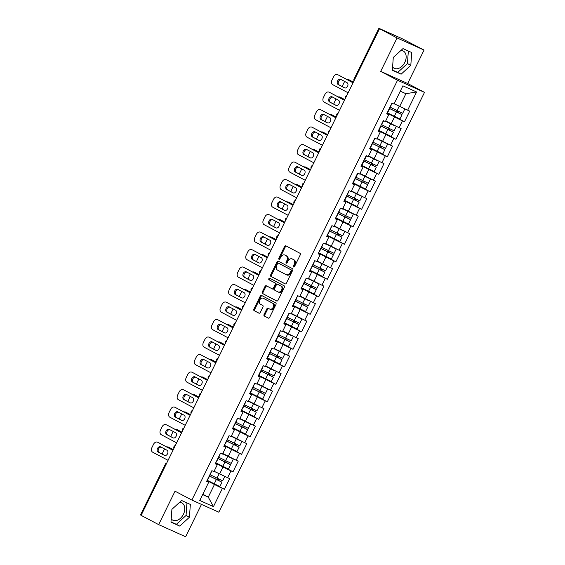 <?xml version="1.0" encoding="UTF-8"?>
<svg xmlns="http://www.w3.org/2000/svg" width="565" height="565" viewBox="0 0 565 565"><rect width="100%" height="100%" fill="white"/><g stroke="black" fill="none" stroke-linecap="round" stroke-linejoin="round"><path stroke-width="0.85" d="M293.623 267.005A0.862 0.622 -65.8 0 0 294.549 266.525L300.283 254.822A1.229 0.89 -65.8 0 0 300.036 253.304L285.876 245.839A1.229 0.89 -65.8 0 0 284.548 246.524L278.813 258.226A0.862 0.622 -65.8 0 0 279.915 258.805L280.657 257.294A3.927 2.846 -65.8 0 1 284.788 255.041A3.927 2.846 -65.8 0 1 284.901 255.097L286.081 255.719A3.927 2.846 -65.8 0 1 286.872 260.571L286.13 262.082A0.862 0.622 -65.8 0 0 287.232 262.661L287.973 261.15A3.927 2.846 -65.8 0 1 292.105 258.897A3.927 2.846 -65.8 0 1 292.218 258.954L293.397 259.575A3.927 2.846 -65.8 0 1 294.188 264.427L293.447 265.938A0.862 0.622 -65.8 0 0 293.623 267.005M171.216 518.861A9.746 6.716 117.8 0 0 172.749 520.146A9.746 6.716 117.8 0 0 183.427 514.277A9.746 6.716 117.8 0 0 181.845 502.899A9.746 6.716 117.8 0 0 179.564 502.349M400.952 50.447A9.746 6.716 -62.2 0 1 403.226 50.998A9.746 6.716 -62.2 0 1 404.808 62.383A9.746 6.716 -62.2 0 1 394.13 68.245A9.746 6.716 -62.2 0 1 392.597 66.96M264.067 314.5A1.229 0.89 -65.8 0 0 264.314 316.019L268.283 318.109A1.229 0.89 -65.8 0 0 269.611 317.424L275.974 304.429A1.229 0.89 -65.8 0 0 275.727 302.918L261.574 295.446A1.229 0.89 -65.8 0 0 260.246 296.138L253.876 309.126A1.229 0.89 -65.8 0 0 254.123 310.644L258.925 313.172A1.229 0.89 -65.8 0 0 260.253 312.487L262.972 306.929A1.229 0.89 -65.8 0 0 262.725 305.411L260.345 304.154A3.284 2.38 -65.8 0 1 259.653 300.17A3.284 2.38 -65.8 0 1 263.135 298.221A3.284 2.38 -65.8 0 1 263.234 298.264L272.556 303.179A3.284 2.38 -65.8 0 1 273.248 307.169A3.284 2.38 -65.8 0 1 269.766 309.119A3.284 2.38 -65.8 0 1 269.667 309.069L268.114 308.25A1.229 0.89 -65.8 0 0 266.793 308.942L264.067 314.5L264.851 314.853A1.229 0.89 -65.8 0 0 265.098 316.372L268.537 318.187M380.704 71.381L407.669 83.507L424.047 50.073L397.082 37.947L380.704 71.381L397.534 80.251L191.867 500.067L175.037 491.19L158.659 524.624L141.109 515.365L379.532 28.688L380.711 29.218L379.426 28.547L354.672 79.439M397.082 37.947L379.532 28.688M285.064 283.863A1.229 0.89 -65.8 0 0 286.391 283.178L292.755 270.183A1.229 0.89 -65.8 0 0 292.508 268.665L278.347 261.2A1.229 0.89 -65.8 0 0 277.02 261.885L270.656 274.88A1.229 0.89 -65.8 0 0 270.903 276.398L285.134 283.898M284.365 287.31L278.001 300.305A1.229 0.89 -65.8 0 1 276.673 300.99L262.513 293.518A1.229 0.89 -65.8 0 1 262.266 292.006L264.992 286.441A1.229 0.89 -65.8 0 1 266.32 285.756L272.062 288.786A1.229 0.89 -65.8 0 0 273.389 288.101L275.197 284.407A1.229 0.89 -65.8 0 0 274.95 282.896L268.968 279.739A0.862 0.622 -65.8 0 1 269.724 278.199L284.117 285.791A1.229 0.89 -65.8 0 1 284.365 287.31M397.534 80.251L424.499 92.378L218.832 512.194L191.867 500.067M212.391 482.962L224.432 489.311L229.651 478.654L214.079 471.274M224.432 489.311L222.384 488.393L213.457 506.621L199.777 500.47L208.704 482.242L206.663 481.324L211.882 470.666L213.93 471.584L217.278 464.741L215.237 463.823L220.456 453.165L222.504 454.083L225.852 447.24L223.811 446.322L229.03 435.664L231.078 436.583L234.426 429.739L232.385 428.821L237.604 418.157L239.652 419.082L242.999 412.238L240.958 411.313L246.178 400.656L248.226 401.581L251.573 394.737L249.532 393.812L254.751 383.155L256.8 384.073L260.147 377.229L258.106 376.311L263.325 365.654L265.373 366.572L268.721 359.728L266.68 358.81L271.899 348.153L273.947 349.071L277.295 342.228L275.254 341.309L280.473 330.652L282.521 331.57L285.869 324.727L283.828 323.809L289.047 313.151L291.095 314.069L294.443 307.226L292.402 306.308L297.621 295.65L299.669 296.569L303.017 289.725L300.976 288.807L306.195 278.149L308.243 279.068L311.59 272.224L309.549 271.306L314.769 260.649L316.817 261.567L320.164 254.723L318.123 253.805L323.342 243.148L325.391 244.066L328.738 237.222L326.697 236.304L331.916 225.64L333.964 226.565L337.312 219.721L335.271 218.796L340.49 208.139L342.538 209.057L345.886 202.214L343.845 201.295L349.064 190.638L351.112 191.556L354.467 184.713L352.419 183.795L357.638 173.137L359.686 174.055L363.041 167.212L360.993 166.294L366.212 155.636L368.26 156.554L371.615 149.711L369.567 148.793L374.786 138.135L376.834 139.054L380.189 132.21L378.14 131.292L383.36 120.635L385.408 121.553L388.762 114.709L386.714 113.791L391.933 103.134L393.982 104.052L402.909 85.823L416.589 91.975L407.662 110.203L394.137 103.741M392.442 115.43L404.484 121.779L409.703 111.121L407.662 110.203M404.484 121.779L402.435 120.861L399.088 127.704L385.704 120.952M383.868 132.93L395.91 139.28L401.129 128.622L399.088 127.704M395.91 139.28L393.861 138.361L390.514 145.205L377.123 138.453M375.294 150.431L387.336 156.78L392.555 146.123L390.514 145.205M387.336 156.78L385.288 155.862L381.94 162.706L368.55 155.954M366.72 167.932L378.762 174.288L383.981 163.624L381.94 162.706M378.762 174.288L376.714 173.363L373.366 180.207L359.976 173.455M358.146 185.44L370.188 191.789L375.407 181.132L373.366 180.207M370.188 191.789L368.14 190.864L364.792 197.708L351.402 190.956M349.573 202.941L361.614 209.29L366.833 198.633L364.792 197.708M361.614 209.29L359.566 208.372L356.218 215.216L342.828 208.457M340.999 220.442L353.04 226.791L358.259 216.134L356.218 215.216M353.04 226.791L350.992 225.873L347.645 232.716L334.254 225.958M332.425 237.943L344.466 244.292L349.686 233.635L347.645 232.716M344.466 244.292L342.418 243.374L339.071 250.217L325.68 243.466M323.851 255.444L335.893 261.793L341.112 251.135L339.071 250.217M335.893 261.793L333.844 260.875L330.497 267.718L317.106 260.966M315.277 272.944L327.319 279.294L332.538 268.636L330.497 267.718M327.319 279.294L325.271 278.376L321.923 285.219L308.532 278.467M306.703 290.445L318.745 296.795L323.964 286.137L321.923 285.219M318.745 296.795L316.697 295.876L313.342 302.72L299.959 295.968M298.129 307.946L310.171 314.295L315.39 303.638L313.342 302.72M310.171 314.295L308.123 313.377L304.768 320.221L291.385 313.469M289.555 325.447L301.597 331.796L306.816 321.139L304.768 320.221M301.597 331.796L299.549 330.878L296.194 337.722L282.811 330.97M280.982 342.948L293.023 349.297L298.242 338.64L296.194 337.722M293.023 349.297L290.975 348.379L287.62 355.223L274.237 348.471M272.408 360.449L284.449 366.805L289.668 356.141L287.62 355.223M284.449 366.805L282.401 365.88L279.046 372.723L265.663 365.972M263.834 377.957L275.875 384.306L281.095 373.649L279.046 372.723M275.875 384.306L273.827 383.381L270.473 390.224L257.089 383.473M255.26 395.458L267.302 401.807L272.521 391.15L270.473 390.224M267.302 401.807L265.253 400.889L261.899 407.732L248.515 400.973M246.686 412.959L258.728 419.308L263.947 408.65L261.899 407.732M258.728 419.308L256.68 418.39L253.325 425.233L239.941 418.481M238.112 430.459L250.154 436.809L255.373 426.151L253.325 425.233M250.154 436.809L248.106 435.89L244.751 442.734L231.368 435.982M229.538 447.96L241.58 454.309L246.799 443.652L244.751 442.734M241.58 454.309L239.532 453.391L236.177 460.235L222.794 453.483M220.964 465.461L233.006 471.81L238.225 461.153L236.177 460.235M233.006 471.81L230.958 470.892L227.603 477.736M215.42 463.455L217.278 464.741M219.672 473.851L223.02 467.008L215.908 463.258M230.958 470.892L223.02 467.008M223.994 445.947L225.852 447.24M228.246 456.351L231.594 449.507L224.482 445.757M239.532 453.391L231.594 449.507M232.568 428.447L234.426 429.739M236.82 438.85L240.167 432.006L233.055 428.256M248.106 435.89L240.167 432.006M241.142 410.946L242.999 412.238M245.394 421.349L248.741 414.505L241.629 410.755M256.68 418.39L248.741 414.505M249.716 393.445L251.573 394.737M253.968 403.848L257.315 397.004L250.203 393.254M265.253 400.889L257.315 397.004M258.29 375.944L260.147 377.229M262.541 386.347L265.889 379.503L258.777 375.753M273.827 383.381L265.889 379.503M266.864 358.443L268.721 359.728M271.115 368.846L274.463 362.003L267.351 358.252M282.401 365.88L274.463 362.003M275.438 340.942L277.295 342.228M279.689 351.345L283.037 344.502L275.925 340.752M290.975 348.379L283.037 344.502M284.011 323.441L285.869 324.727M288.263 333.844L291.611 327.001L284.499 323.251M299.549 330.878L291.611 327.001M292.585 305.94L294.443 307.226M296.837 316.344L300.185 309.5L293.073 305.75M308.123 313.377L300.185 309.5M301.159 288.44L303.017 289.725M305.411 298.843L308.758 291.999L301.646 288.242M316.697 295.876L308.758 291.999M309.733 270.939L311.59 272.224M313.985 281.335L317.332 274.491L310.22 270.741M325.271 278.376L317.332 274.491M318.307 253.431L320.164 254.723M322.559 263.834L325.906 256.99L318.794 253.24M333.844 260.875L325.906 256.99M326.881 235.93L328.738 237.222M331.132 246.333L334.48 239.489L327.368 235.739M342.418 243.374L334.48 239.489M335.455 218.429L337.312 219.721M339.706 228.832L343.054 221.989L335.942 218.238M350.992 225.873L343.054 221.989M344.029 200.928L345.886 202.214M348.28 211.331L351.628 204.488L344.516 200.737M359.566 208.372L351.628 204.488M352.602 183.427L354.467 184.713M356.854 193.83L360.202 186.987L353.09 183.237M368.14 190.864L360.202 186.987M361.176 165.926L363.041 167.212M365.428 176.329L368.776 169.486L361.664 165.736M376.714 173.363L368.776 169.486M369.75 148.425L371.615 149.711M374.002 158.829L377.349 151.985L370.237 148.235M385.288 155.862L377.349 151.985M378.324 130.925L380.189 132.21M382.576 141.328L385.923 134.484L378.811 130.734M393.861 138.361L385.923 134.484M386.898 113.424L388.762 114.709M391.15 123.827L394.497 116.983L387.385 113.226M402.435 120.861L394.497 116.983M424.047 50.073L401.651 38.448L379.426 28.547M399.723 106.319L405.903 93.698L400.288 91.177M416.589 91.975L405.903 93.698M158.659 524.624L185.624 536.75L201.479 504.39M141.144 515.294L140.501 514.927L165.404 464.105L165.905 464.402L141.01 515.224M407.669 83.507L424.499 92.378M202.651 494.608L208.266 497.136L214.446 484.516L207.334 480.759M202.821 494.262L208.266 497.136L213.457 506.621M206.847 480.956L208.704 482.242M222.384 488.393L214.446 484.516M410.804 65.335L411.73 52.545L402.972 48.604L393.282 57.461L392.364 70.258L401.122 74.192L410.804 65.335L407.436 63.563L408.347 51.02M181.584 500.498L171.901 509.355L170.976 522.152L179.741 526.093L189.423 517.236L190.349 504.439L181.584 500.498M294.139 266.97A0.862 0.622 -65.8 0 1 294.231 266.292L294.972 264.78A3.927 2.846 -65.8 0 0 294.181 259.928L293.397 259.575M292.769 259.201A3.927 2.846 -65.8 0 1 292.889 259.25A3.927 2.846 -65.8 0 1 293.002 259.307L294.181 259.928M285.452 255.345A3.927 2.846 -65.8 0 1 285.572 255.394A3.927 2.846 -65.8 0 1 285.692 255.451L286.872 256.072A3.927 2.846 -65.8 0 1 287.663 260.924L286.921 262.435A0.862 0.622 -65.8 0 0 286.822 263.113M286.406 246.121A1.229 0.89 -65.8 0 0 285.332 246.877L279.604 258.579A0.862 0.622 -65.8 0 0 279.505 259.257M278.877 261.482A1.229 0.89 -65.8 0 0 277.811 262.238L271.44 275.233A1.229 0.89 -65.8 0 0 271.687 276.751L285.318 283.934M291.06 270.812A0.862 0.622 -65.8 0 0 290.89 269.752L278.46 263.198A0.862 0.622 -65.8 0 0 277.528 263.678L276.751 265.275A3.927 2.846 -65.8 0 0 277.542 270.127L286.031 274.604A3.927 2.846 -65.8 0 0 286.151 274.661A3.927 2.846 -65.8 0 0 290.276 272.408L291.06 270.812L291.844 271.165A0.862 0.622 -65.8 0 0 291.674 270.105L290.89 269.752M279.195 263.53A0.862 0.622 -65.8 0 1 279.244 263.551L291.674 270.105M286.271 274.71L286.822 274.957A3.927 2.846 -65.8 0 0 286.935 275.014A3.927 2.846 -65.8 0 0 291.067 272.761L290.276 272.408M291.844 271.165L291.067 272.761M276.928 301.06L262.513 293.518M266.849 286.038A1.229 0.89 -65.8 0 0 265.776 286.794L263.057 292.359A1.229 0.89 -65.8 0 0 263.304 293.878M272.132 288.821L272.846 289.139A1.229 0.89 -65.8 0 0 274.173 288.454L275.981 284.767A1.229 0.89 -65.8 0 0 275.734 283.249L268.968 279.739M270.296 278.503A0.862 0.622 -65.8 0 0 269.752 280.092M278.022 291.928A3.284 2.38 -65.8 0 0 278.114 291.978A3.284 2.38 -65.8 0 0 281.596 290.022A3.284 2.38 -65.8 0 0 280.904 286.038L277.62 284.301A1.229 0.89 -65.8 0 0 276.292 284.993L274.491 288.68A1.229 0.89 -65.8 0 0 274.738 290.198L278.022 291.928M278.213 292.013L278.806 292.282A3.284 2.38 -65.8 0 0 278.905 292.331A3.284 2.38 -65.8 0 0 282.387 290.375A3.284 2.38 -65.8 0 0 281.695 286.391L280.904 286.038M278.333 284.626A1.229 0.89 -65.8 0 1 278.411 284.661L281.695 286.391M268.65 308.532A1.229 0.89 -65.8 0 0 267.577 309.295L264.851 314.853M269.865 309.161L270.458 309.429A3.284 2.38 -65.8 0 0 270.55 309.472A3.284 2.38 -65.8 0 0 274.032 307.522A3.284 2.38 -65.8 0 0 273.34 303.532L272.556 303.179M263.827 298.532A3.284 2.38 -65.8 0 1 263.926 298.574A3.284 2.38 -65.8 0 1 264.017 298.617L273.34 303.532M262.103 295.728A1.229 0.89 -65.8 0 0 261.03 296.491L254.667 309.486A1.229 0.89 -65.8 0 0 254.914 310.997L259.18 313.25M392.378 70.004L397.753 72.419L407.436 63.563M397.753 72.419L401.122 74.192M170.997 521.898L176.372 524.32L186.055 515.464L186.959 502.921M186.055 515.464L189.423 517.236M176.372 524.32L179.741 526.093M387.541 112.915L399.907 119.01L402.019 114.688L398.586 112.816A0.749 0.544 114.2 0 1 398.72 111.545M397.739 111.058A0.749 0.544 -65.8 0 0 397.569 112.357L389.363 108.381M400.762 106.834L394.109 103.791M404.794 109.024L402.683 113.339L390.316 107.251M353.351 82.137L348.548 79.601A3.75 2.712 -65.8 0 0 348.436 79.545A3.75 2.712 -65.8 0 0 346.868 79.481M344.643 81.424A3.75 2.712 -65.8 0 0 344.495 81.699L342.899 84.955A3.75 2.712 -65.8 0 0 342.411 86.664M402.019 114.688L389.341 108.438M353.379 82.073L348.548 79.601M386.983 113.24L387.329 113.353L389.447 109.031M344.925 87.992L339.184 84.962A2.874 2.083 114.2 0 1 338.47 81.699A2.874 2.083 114.2 0 1 341.274 79.651M338.421 75.046A3.75 2.712 114.2 0 1 338.534 75.096A3.75 2.712 114.2 0 1 338.647 75.145L353.019 82.808M353.054 82.744L338.647 75.145M389.758 107.576L392.223 103.367L391.919 103.162M348.132 92.794L332.728 84.672A3.75 2.712 -65.8 0 1 331.973 80.039L333.569 76.784A3.75 2.712 -65.8 0 1 337.51 74.637L338.534 75.096M340.688 79.34L347.016 82.681A2.874 2.083 114.2 0 1 347.623 86.17A2.874 2.083 114.2 0 1 344.572 87.879A2.874 2.083 114.2 0 1 344.488 87.836L338.16 84.503A2.874 2.083 114.2 0 1 337.552 81.007A2.874 2.083 114.2 0 1 340.603 79.298A2.874 2.083 114.2 0 1 340.688 79.34M378.967 130.416L391.333 136.511L393.445 132.189L390.012 130.317A0.749 0.544 114.2 0 1 390.147 129.046M389.165 128.559A0.749 0.544 -65.8 0 0 388.995 129.858L380.789 125.882M385.556 121.242L394.766 125.811L385.683 120.981M392.188 124.335L385.535 121.291M396.22 126.525L394.109 130.84L381.742 124.752M344.777 99.638L339.975 97.102A3.75 2.712 -65.8 0 0 339.862 97.046A3.75 2.712 -65.8 0 0 338.294 96.982M336.069 98.924A3.75 2.712 -65.8 0 0 335.921 99.2L334.325 102.456A3.75 2.712 -65.8 0 0 333.837 104.165M393.445 132.189L380.768 125.939M344.805 99.574L339.975 97.102M370.393 147.917L382.759 154.012L384.871 149.69L381.439 147.818A0.749 0.544 114.2 0 1 381.573 146.547M380.591 146.06A0.749 0.544 -65.8 0 0 380.422 147.359L372.215 143.383M376.982 138.743L386.192 143.312L377.109 138.482M383.614 141.836L376.961 138.792M387.647 144.026L385.535 148.341L373.168 142.253M336.203 117.139L331.401 114.603A3.75 2.712 -65.8 0 0 331.288 114.554A3.75 2.712 -65.8 0 0 329.72 114.49M327.495 116.425A3.75 2.712 -65.8 0 0 327.347 116.701L325.751 119.957A3.75 2.712 -65.8 0 0 325.263 121.666M384.871 149.69L372.194 143.439M336.231 117.075L331.401 114.603M361.819 165.425L374.185 171.513L376.297 167.191L372.865 165.319A0.749 0.544 114.2 0 1 372.999 164.048M372.017 163.56A0.749 0.544 -65.8 0 0 371.848 164.86L363.641 160.884M368.408 156.244L377.618 160.813L368.535 155.989M375.04 159.337L368.387 156.293M379.073 161.526L376.961 165.849L364.595 159.754M327.629 134.639L322.827 132.104A3.75 2.712 -65.8 0 0 322.714 132.055A3.75 2.712 -65.8 0 0 321.146 131.991M318.921 133.926A3.75 2.712 -65.8 0 0 318.773 134.202L317.177 137.457A3.75 2.712 -65.8 0 0 316.69 139.167M376.297 167.191L363.62 160.94M327.658 134.576L322.827 132.104M353.245 182.926L365.611 189.014L367.723 184.691L364.291 182.82A0.749 0.544 114.2 0 1 364.425 181.549M363.443 181.061A0.749 0.544 -65.8 0 0 363.267 182.361L355.067 178.385M359.834 173.745L369.044 178.314L359.962 173.49M366.466 176.838L359.813 173.801M370.499 179.027L368.387 183.35L356.021 177.255M319.055 152.14L314.253 149.605A3.75 2.712 -65.8 0 0 314.14 149.555A3.75 2.712 -65.8 0 0 312.572 149.492M310.347 151.427A3.75 2.712 -65.8 0 0 310.199 151.703L308.603 154.958A3.75 2.712 -65.8 0 0 308.116 156.667M367.723 184.691L355.046 178.441M319.084 152.077L314.253 149.605M344.671 200.427L357.038 206.515L359.149 202.192L355.717 200.321A0.749 0.544 114.2 0 1 355.851 199.049M354.869 198.562A0.749 0.544 -65.8 0 0 354.693 199.862L346.493 195.893M351.261 191.245L360.47 195.815L351.388 190.991M357.892 194.339L351.239 191.302M361.925 196.528L359.813 200.85L347.447 194.756M310.482 169.641L305.679 167.113A3.75 2.712 -65.8 0 0 305.566 167.056A3.75 2.712 -65.8 0 0 303.998 166.993M301.774 168.935A3.75 2.712 -65.8 0 0 301.625 169.21L300.029 172.459A3.75 2.712 -65.8 0 0 299.542 174.168M359.149 202.192L346.472 195.942M310.51 169.578L305.679 167.113M378.409 130.741L378.755 130.854L380.874 126.532M336.352 105.493L330.61 102.463A2.874 2.083 114.2 0 1 329.896 99.2A2.874 2.083 114.2 0 1 332.7 97.152M329.847 92.547A3.75 2.712 114.2 0 1 329.96 92.596A3.75 2.712 114.2 0 1 330.073 92.646L344.445 100.309M344.481 100.245L330.073 92.646M381.184 125.077L383.649 120.868L383.345 120.663M339.558 110.295L324.155 102.173A3.75 2.712 -65.8 0 1 323.399 97.54L324.995 94.284A3.75 2.712 -65.8 0 1 328.936 92.137L329.96 92.596M332.114 96.841L338.442 100.182A2.874 2.083 114.2 0 1 339.049 103.67A2.874 2.083 114.2 0 1 335.998 105.38A2.874 2.083 114.2 0 1 335.914 105.337L329.586 102.004A2.874 2.083 114.2 0 1 328.978 98.508A2.874 2.083 114.2 0 1 332.029 96.799A2.874 2.083 114.2 0 1 332.114 96.841M369.835 148.242L370.181 148.355L372.3 144.033M327.778 122.993L322.036 119.964A2.874 2.083 114.2 0 1 321.323 116.701A2.874 2.083 114.2 0 1 324.126 114.653M321.273 110.048A3.75 2.712 114.2 0 1 321.386 110.097A3.75 2.712 114.2 0 1 321.499 110.147L335.871 117.81M335.907 117.746L321.499 110.147M372.61 142.578L375.075 138.369L374.772 138.164M330.984 127.796L315.581 119.674A3.75 2.712 -65.8 0 1 314.825 115.041L316.421 111.785A3.75 2.712 -65.8 0 1 320.362 109.638L321.386 110.097M323.54 114.342L329.868 117.682A2.874 2.083 114.2 0 1 330.476 121.171A2.874 2.083 114.2 0 1 327.425 122.88A2.874 2.083 114.2 0 1 327.34 122.838L321.012 119.505A2.874 2.083 114.2 0 1 320.404 116.009A2.874 2.083 114.2 0 1 323.455 114.3A2.874 2.083 114.2 0 1 323.54 114.342M361.261 165.743L361.607 165.856L363.726 161.534M319.204 140.494L313.462 137.464A2.874 2.083 114.2 0 1 312.749 134.202A2.874 2.083 114.2 0 1 315.553 132.154M312.699 127.549A3.75 2.712 114.2 0 1 312.812 127.598A3.75 2.712 114.2 0 1 312.925 127.655L327.297 135.31M327.333 135.247L312.925 127.655M364.037 160.079L364.383 160.192L366.501 155.869L366.198 155.665M322.41 145.297L307.007 137.175A3.75 2.712 -65.8 0 1 306.251 132.542L307.847 129.293A3.75 2.712 -65.8 0 1 311.788 127.139L312.812 127.598M314.966 131.843L321.294 135.183A2.874 2.083 114.2 0 1 321.902 138.679A2.874 2.083 114.2 0 1 318.851 140.381A2.874 2.083 114.2 0 1 318.766 140.346L312.438 137.005A2.874 2.083 114.2 0 1 311.831 133.51A2.874 2.083 114.2 0 1 314.882 131.8A2.874 2.083 114.2 0 1 314.966 131.843M352.687 183.244L353.033 183.357L355.152 179.034M310.63 157.995L304.888 154.965A2.874 2.083 114.2 0 1 304.175 151.703A2.874 2.083 114.2 0 1 306.979 149.654M304.125 145.05A3.75 2.712 114.2 0 1 304.238 145.099A3.75 2.712 114.2 0 1 304.351 145.156L318.724 152.811M318.759 152.748L304.351 145.156M355.463 177.579L355.809 177.692L357.928 173.37L357.624 173.165M313.836 162.798L298.433 154.676A3.75 2.712 -65.8 0 1 297.677 150.043L299.273 146.794A3.75 2.712 -65.8 0 1 303.214 144.64L304.238 145.099M306.392 149.344L312.72 152.684A2.874 2.083 114.2 0 1 313.328 156.18A2.874 2.083 114.2 0 1 310.277 157.889A2.874 2.083 114.2 0 1 310.192 157.847L303.864 154.506A2.874 2.083 114.2 0 1 303.257 151.01A2.874 2.083 114.2 0 1 306.308 149.301A2.874 2.083 114.2 0 1 306.392 149.344M344.113 200.745L344.459 200.857L346.578 196.535M302.056 175.496L296.314 172.466A2.874 2.083 114.2 0 1 295.601 169.203A2.874 2.083 114.2 0 1 298.405 167.155M295.552 162.55A3.75 2.712 114.2 0 1 295.665 162.6A3.75 2.712 114.2 0 1 295.778 162.656L310.15 170.312M310.185 170.256L295.778 162.656M346.889 195.08L347.235 195.193L349.05 190.666M305.262 180.299L289.859 172.177A3.75 2.712 -65.8 0 1 289.103 167.544L290.7 164.295A3.75 2.712 -65.8 0 1 294.64 162.141L295.665 162.6M297.819 166.845L304.147 170.185A2.874 2.083 114.2 0 1 304.754 173.681A2.874 2.083 114.2 0 1 301.703 175.39A2.874 2.083 114.2 0 1 301.618 175.348L295.29 172.007A2.874 2.083 114.2 0 1 294.683 168.511A2.874 2.083 114.2 0 1 297.734 166.802A2.874 2.083 114.2 0 1 297.819 166.845M336.097 217.928L348.464 224.015L350.575 219.693L347.143 217.822A0.749 0.544 114.2 0 1 347.277 216.55M346.296 216.063A0.749 0.544 -65.8 0 0 346.119 217.363L337.919 213.393M342.687 208.746L351.896 213.316L342.814 208.492M349.318 211.84L342.665 208.803M353.351 214.029L351.239 218.351L338.873 212.263M301.908 187.142L297.105 184.614A3.75 2.712 -65.8 0 0 296.992 184.557A3.75 2.712 -65.8 0 0 295.424 184.494M293.2 186.436A3.75 2.712 -65.8 0 0 293.051 186.711L291.455 189.96A3.75 2.712 -65.8 0 0 290.968 191.669M350.575 219.693L337.898 213.443M301.936 187.079L297.105 184.614M335.539 218.252L337.997 214.036M293.482 192.997L287.74 189.967A2.874 2.083 114.2 0 1 287.027 186.704A2.874 2.083 114.2 0 1 289.831 184.656M286.978 180.058A3.75 2.712 114.2 0 1 287.091 180.101A3.75 2.712 114.2 0 1 287.197 180.157L301.576 187.82M301.611 187.757L287.197 180.157M338.315 212.581L338.661 212.694L340.476 208.167M296.689 197.799L281.285 189.685A3.75 2.712 -65.8 0 1 280.53 185.045L282.126 181.796A3.75 2.712 -65.8 0 1 286.067 179.642L287.091 180.101M289.245 184.345L295.573 187.686A2.874 2.083 114.2 0 1 296.18 191.182A2.874 2.083 114.2 0 1 293.129 192.891A2.874 2.083 114.2 0 1 293.044 192.849L286.716 189.508A2.874 2.083 114.2 0 1 286.109 186.012A2.874 2.083 114.2 0 1 289.16 184.31A2.874 2.083 114.2 0 1 289.245 184.345M327.523 235.428L339.89 241.516L342.002 237.201L338.569 235.323A0.749 0.544 114.2 0 1 338.703 234.051M337.722 233.564A0.749 0.544 -65.8 0 0 337.545 234.863L329.346 230.894M334.113 226.247L343.322 230.817L334.24 225.993M340.744 229.341L334.092 226.304M344.777 231.53L342.665 235.852L330.299 229.764M293.334 204.643L288.531 202.115A3.75 2.712 -65.8 0 0 288.418 202.058A3.75 2.712 -65.8 0 0 286.851 201.995M284.626 203.937A3.75 2.712 -65.8 0 0 284.478 204.212L282.881 207.461A3.75 2.712 -65.8 0 0 282.394 209.17M342.002 237.201L329.324 230.944M293.362 204.579L288.531 202.115M326.966 235.753L329.423 231.544M284.908 210.498L279.166 207.468A2.874 2.083 114.2 0 1 278.453 204.212A2.874 2.083 114.2 0 1 281.257 202.157M278.404 197.559A3.75 2.712 114.2 0 1 278.517 197.602A3.75 2.712 114.2 0 1 278.623 197.658L293.002 205.321M293.03 205.257L278.623 197.658M329.741 230.082L330.087 230.195L331.902 225.668M288.115 215.3L272.711 207.186A3.75 2.712 -65.8 0 1 271.956 202.553L273.552 199.297A3.75 2.712 -65.8 0 1 277.493 197.143L278.517 197.602M280.671 201.853L286.999 205.187A2.874 2.083 114.2 0 1 287.606 208.683A2.874 2.083 114.2 0 1 284.555 210.392A2.874 2.083 114.2 0 1 284.47 210.35L278.142 207.009A2.874 2.083 114.2 0 1 277.535 203.52A2.874 2.083 114.2 0 1 280.586 201.811A2.874 2.083 114.2 0 1 280.671 201.853M318.95 252.929L331.316 259.017L333.428 254.702L329.995 252.823A0.749 0.544 114.2 0 1 330.13 251.552M329.148 251.065A0.749 0.544 -65.8 0 0 328.971 252.364L320.772 248.395M325.539 243.748L334.748 248.318L325.666 243.494M332.171 246.841L325.518 243.805M336.203 249.031L334.092 253.353L321.725 247.265M284.76 222.144L279.957 219.615A3.75 2.712 -65.8 0 0 279.845 219.559A3.75 2.712 -65.8 0 0 278.277 219.495M276.052 221.438A3.75 2.712 -65.8 0 0 275.904 221.713L274.308 224.969A3.75 2.712 -65.8 0 0 273.82 226.678M333.428 254.702L320.751 248.445M284.788 222.08L279.957 219.615M318.392 253.254L320.849 249.045M276.334 227.999L270.593 224.969A2.874 2.083 114.2 0 1 269.879 221.713A2.874 2.083 114.2 0 1 272.683 219.658M269.83 215.06A3.75 2.712 114.2 0 1 269.943 215.103A3.75 2.712 114.2 0 1 270.049 215.159L284.428 222.822M284.456 222.758L270.049 215.159M321.167 247.59L321.513 247.696L323.328 243.176M279.541 232.808L264.137 224.686A3.75 2.712 -65.8 0 1 263.382 220.053L264.978 216.798A3.75 2.712 -65.8 0 1 268.919 214.644L269.943 215.103M272.097 219.354L278.425 222.688A2.874 2.083 114.2 0 1 279.032 226.184A2.874 2.083 114.2 0 1 275.981 227.893A2.874 2.083 114.2 0 1 275.897 227.85L269.569 224.51A2.874 2.083 114.2 0 1 268.961 221.021A2.874 2.083 114.2 0 1 272.012 219.312A2.874 2.083 114.2 0 1 272.097 219.354M310.376 270.43L322.742 276.518L324.854 272.203L321.421 270.331A0.749 0.544 114.2 0 1 321.556 269.06M320.574 268.573A0.749 0.544 -65.8 0 0 320.397 269.865L312.198 265.896M316.965 261.256L326.175 265.818L317.092 260.995M323.597 264.342L316.944 261.305M327.629 266.539L325.518 270.854L313.151 264.766M276.186 239.645L271.384 237.116A3.75 2.712 -65.8 0 0 271.271 237.06A3.75 2.712 -65.8 0 0 269.703 236.996M267.478 238.939A3.75 2.712 -65.8 0 0 267.33 239.214L265.734 242.47A3.75 2.712 -65.8 0 0 265.246 244.179M324.854 272.203L312.177 265.946M276.214 239.588L271.384 237.116M309.818 270.755L312.276 266.546M267.761 245.5L262.019 242.477A2.874 2.083 114.2 0 1 261.305 239.214A2.874 2.083 114.2 0 1 264.109 237.159M261.256 232.561A3.75 2.712 114.2 0 1 261.369 232.603A3.75 2.712 114.2 0 1 261.475 232.66L275.854 240.323M275.882 240.259L261.475 232.66M312.593 265.091L312.939 265.197L314.754 260.677M270.967 250.309L255.564 242.187A3.75 2.712 -65.8 0 1 254.808 237.554L256.404 234.298A3.75 2.712 -65.8 0 1 260.345 232.144L261.369 232.603M263.523 236.855L269.851 240.189A2.874 2.083 114.2 0 1 270.458 243.685A2.874 2.083 114.2 0 1 267.407 245.394A2.874 2.083 114.2 0 1 267.323 245.351L260.995 242.011A2.874 2.083 114.2 0 1 260.387 238.522A2.874 2.083 114.2 0 1 263.438 236.813A2.874 2.083 114.2 0 1 263.523 236.855M301.802 287.931L314.168 294.019L316.28 289.704L312.848 287.832A0.749 0.544 114.2 0 1 312.982 286.561M312 286.074A0.749 0.544 -65.8 0 0 311.824 287.373L303.624 283.397M308.391 278.757L317.601 283.319L308.518 278.496M315.023 281.843L308.37 278.806M319.055 284.04L316.944 288.355L304.577 282.267M267.612 257.153L262.81 254.617A3.75 2.712 -65.8 0 0 262.697 254.561A3.75 2.712 -65.8 0 0 261.129 254.497M258.904 256.439A3.75 2.712 -65.8 0 0 258.756 256.715L257.16 259.971A3.75 2.712 -65.8 0 0 256.672 261.68M316.28 289.704L303.603 283.453M267.64 257.089L262.81 254.617M301.244 288.256L303.702 284.047M259.187 263.007L253.445 259.978A2.874 2.083 114.2 0 1 252.732 256.715A2.874 2.083 114.2 0 1 255.535 254.667M252.682 250.062A3.75 2.712 114.2 0 1 252.795 250.111A3.75 2.712 114.2 0 1 252.901 250.161L267.28 257.824M267.309 257.76L252.901 250.161M304.019 282.592L304.365 282.698L306.181 278.178M262.393 267.81L246.99 259.688A3.75 2.712 -65.8 0 1 246.234 255.055L247.83 251.799A3.75 2.712 -65.8 0 1 251.771 249.645L252.795 250.111M254.949 254.356L261.277 257.697A2.874 2.083 114.2 0 1 261.885 261.185A2.874 2.083 114.2 0 1 258.834 262.895A2.874 2.083 114.2 0 1 258.749 262.852L252.421 259.519A2.874 2.083 114.2 0 1 251.813 256.023A2.874 2.083 114.2 0 1 254.864 254.314A2.874 2.083 114.2 0 1 254.949 254.356M293.228 305.432L305.594 311.527L307.706 307.205L304.274 305.333A0.749 0.544 114.2 0 1 304.408 304.062M303.426 303.575A0.749 0.544 -65.8 0 0 303.25 304.874L295.05 300.898M299.817 296.258L309.027 300.827L299.944 295.996M306.449 299.351L299.796 296.307M310.482 301.541L308.37 305.856L296.004 299.768M259.038 274.654L254.236 272.118A3.75 2.712 -65.8 0 0 254.123 272.062A3.75 2.712 -65.8 0 0 252.555 271.998M250.33 273.94A3.75 2.712 -65.8 0 0 250.182 274.216L248.586 277.471A3.75 2.712 -65.8 0 0 248.099 279.181M307.706 307.205L295.029 300.954M259.067 274.59L254.236 272.118M292.67 305.757L293.016 305.87L295.128 301.548M250.613 280.508L244.871 277.479A2.874 2.083 114.2 0 1 244.158 274.216A2.874 2.083 114.2 0 1 246.962 272.168M244.108 267.563A3.75 2.712 114.2 0 1 244.221 267.612A3.75 2.712 114.2 0 1 244.327 267.662L258.706 275.325M258.735 275.261L244.327 267.662M295.446 300.093L295.792 300.199L297.607 295.679M253.812 285.311L238.416 277.189A3.75 2.712 -65.8 0 1 237.66 272.556L239.256 269.3A3.75 2.712 -65.8 0 1 243.197 267.153L244.221 267.612M246.375 271.857L252.703 275.197A2.874 2.083 114.2 0 1 253.311 278.686A2.874 2.083 114.2 0 1 250.26 280.395A2.874 2.083 114.2 0 1 250.175 280.353L243.847 277.02A2.874 2.083 114.2 0 1 243.24 273.524A2.874 2.083 114.2 0 1 246.291 271.814A2.874 2.083 114.2 0 1 246.375 271.857M284.654 322.933L297.021 329.028L299.132 324.706L295.7 322.834A0.749 0.544 114.2 0 1 295.834 321.563M294.852 321.075A0.749 0.544 -65.8 0 0 294.676 322.375L286.476 318.399M291.243 313.759L300.453 318.328L291.37 313.497M297.875 316.852L291.222 313.808M301.908 319.041L299.796 323.357L287.43 317.269M250.465 292.154L245.662 289.619A3.75 2.712 -65.8 0 0 245.549 289.57A3.75 2.712 -65.8 0 0 243.981 289.506M241.756 291.441A3.75 2.712 -65.8 0 0 241.608 291.717L240.012 294.972A3.75 2.712 -65.8 0 0 239.525 296.682M299.132 324.706L286.455 318.455M250.493 292.091L245.662 289.619M284.096 323.258L284.442 323.371L286.554 319.048M242.039 298.009L236.297 294.979A2.874 2.083 114.2 0 1 235.584 291.717A2.874 2.083 114.2 0 1 238.388 289.668M235.534 285.064A3.75 2.712 114.2 0 1 235.647 285.113A3.75 2.712 114.2 0 1 235.753 285.163L250.133 292.825M250.161 292.762L235.753 285.163M286.872 317.594L287.218 317.7L289.033 313.18M245.238 302.812L229.842 294.69A3.75 2.712 -65.8 0 1 229.086 290.057L230.682 286.801A3.75 2.712 -65.8 0 1 234.623 284.654L235.647 285.113M237.801 289.358L244.129 292.698A2.874 2.083 114.2 0 1 244.737 296.187A2.874 2.083 114.2 0 1 241.686 297.896A2.874 2.083 114.2 0 1 241.601 297.854L235.273 294.52A2.874 2.083 114.2 0 1 234.666 291.024A2.874 2.083 114.2 0 1 237.717 289.315A2.874 2.083 114.2 0 1 237.801 289.358M276.08 340.434L288.447 346.529L290.558 342.206L287.126 340.335A0.749 0.544 114.2 0 1 287.26 339.064M286.278 338.576A0.749 0.544 -65.8 0 0 286.102 339.876L277.902 335.9M282.67 331.26L291.879 335.829L282.797 330.998M289.301 334.353L282.648 331.309M293.334 336.542L291.222 340.865L278.856 334.77M241.891 309.655L237.088 307.12A3.75 2.712 -65.8 0 0 236.975 307.07A3.75 2.712 -65.8 0 0 235.407 307.007M233.183 308.942A3.75 2.712 -65.8 0 0 233.034 309.217L231.438 312.473A3.75 2.712 -65.8 0 0 230.951 314.182M290.558 342.206L277.881 335.956M241.919 309.592L237.088 307.12M275.522 340.759L275.868 340.872L277.98 336.549M233.465 315.51L227.723 312.48A2.874 2.083 114.2 0 1 227.01 309.217A2.874 2.083 114.2 0 1 229.814 307.169M226.961 302.565A3.75 2.712 114.2 0 1 227.073 302.614A3.75 2.712 114.2 0 1 227.179 302.663L241.559 310.326M241.587 310.263L227.179 302.663M278.298 335.094L278.644 335.207L280.459 330.68M236.664 320.313L221.268 312.191A3.75 2.712 -65.8 0 1 220.512 307.558L222.109 304.302A3.75 2.712 -65.8 0 1 226.049 302.155L227.073 302.614M229.228 306.859L235.556 310.199A2.874 2.083 114.2 0 1 236.163 313.688A2.874 2.083 114.2 0 1 233.112 315.397A2.874 2.083 114.2 0 1 233.027 315.362L226.699 312.021A2.874 2.083 114.2 0 1 226.092 308.525A2.874 2.083 114.2 0 1 229.143 306.816A2.874 2.083 114.2 0 1 229.228 306.859M267.506 357.942L279.873 364.03L281.984 359.707L278.552 357.836A0.749 0.544 114.2 0 1 278.686 356.564M277.705 356.077A0.749 0.544 -65.8 0 0 277.528 357.377L269.328 353.4M274.096 348.76L283.305 353.33L274.223 348.506M280.727 351.854L274.074 348.81M284.76 354.043L282.648 358.365L270.282 352.27M233.317 327.156L228.514 324.621A3.75 2.712 -65.8 0 0 228.401 324.571A3.75 2.712 -65.8 0 0 226.833 324.508M224.609 326.443A3.75 2.712 -65.8 0 0 224.46 326.718L222.864 329.974A3.75 2.712 -65.8 0 0 222.377 331.683M281.984 359.707L269.307 353.457M233.345 327.093L228.514 324.621M266.948 358.259L267.294 358.372L269.406 354.05M224.891 333.011L219.149 329.981A2.874 2.083 114.2 0 1 218.436 326.718A2.874 2.083 114.2 0 1 221.24 324.67M218.387 320.065A3.75 2.712 114.2 0 1 218.5 320.115A3.75 2.712 114.2 0 1 218.606 320.171L232.985 327.827M233.013 327.764L218.606 320.171M269.724 352.595L270.07 352.708L271.885 348.181M228.09 337.814L212.694 329.692A3.75 2.712 -65.8 0 1 211.939 325.059L213.535 321.81A3.75 2.712 -65.8 0 1 217.476 319.656L218.5 320.115M220.654 324.359L226.982 327.7A2.874 2.083 114.2 0 1 227.589 331.196A2.874 2.083 114.2 0 1 224.538 332.898A2.874 2.083 114.2 0 1 224.453 332.863L218.125 329.522A2.874 2.083 114.2 0 1 217.518 326.026A2.874 2.083 114.2 0 1 220.569 324.317A2.874 2.083 114.2 0 1 220.654 324.359M258.932 375.443L271.299 381.53L273.411 377.208L269.978 375.337A0.749 0.544 114.2 0 1 270.112 374.065M269.131 373.578A0.749 0.544 -65.8 0 0 268.954 374.877L260.755 370.901M265.522 366.261L274.731 370.831L265.649 366.007M272.153 369.355L265.501 366.318M276.186 371.544L274.074 375.866L261.708 369.771M224.743 344.657L219.94 342.122A3.75 2.712 -65.8 0 0 219.827 342.072A3.75 2.712 -65.8 0 0 218.26 342.009M216.035 343.944A3.75 2.712 -65.8 0 0 215.887 344.226L214.29 347.475A3.75 2.712 -65.8 0 0 213.803 349.184M273.411 377.208L260.733 370.958M224.771 344.594L219.94 342.122M258.375 375.76L258.721 375.873L260.832 371.551M216.317 350.512L210.576 347.482A2.874 2.083 114.2 0 1 209.862 344.219A2.874 2.083 114.2 0 1 212.666 342.171M209.813 337.566A3.75 2.712 114.2 0 1 209.926 337.616A3.75 2.712 114.2 0 1 210.032 337.672L224.411 345.328M224.439 345.264L210.032 337.672M261.15 370.096L261.496 370.209L263.311 365.682M219.517 355.314L204.12 347.193A3.75 2.712 -65.8 0 1 203.365 342.56L204.961 339.311A3.75 2.712 -65.8 0 1 208.902 337.157L209.926 337.616M212.08 341.86L218.408 345.201A2.874 2.083 114.2 0 1 219.015 348.697A2.874 2.083 114.2 0 1 215.964 350.406A2.874 2.083 114.2 0 1 215.879 350.364L209.551 347.023A2.874 2.083 114.2 0 1 208.944 343.527A2.874 2.083 114.2 0 1 211.995 341.818A2.874 2.083 114.2 0 1 212.08 341.86M250.359 392.943L262.725 399.031L264.837 394.709L261.404 392.837A0.749 0.544 114.2 0 1 261.538 391.566M260.557 391.079A0.749 0.544 -65.8 0 0 260.38 392.378L252.181 388.409M256.948 383.762L266.157 388.332L257.075 383.508M263.58 386.856L256.927 383.819M267.612 389.045L265.501 393.367L253.134 387.279M216.169 362.158L211.367 359.63A3.75 2.712 -65.8 0 0 211.254 359.573A3.75 2.712 -65.8 0 0 209.686 359.51M207.461 361.452A3.75 2.712 -65.8 0 0 207.313 361.727L205.716 364.976A3.75 2.712 -65.8 0 0 205.229 366.685M264.837 394.709L252.16 388.459M216.197 362.094L211.367 359.63M249.801 393.261L250.147 393.374L252.258 389.052M207.743 368.013L202.002 364.983A2.874 2.083 114.2 0 1 201.288 361.72A2.874 2.083 114.2 0 1 204.092 359.672M201.239 355.067A3.75 2.712 114.2 0 1 201.352 355.117A3.75 2.712 114.2 0 1 201.458 355.173L215.837 362.829M215.865 362.772L201.458 355.173M252.576 387.597L252.922 387.71L254.737 383.183M210.943 372.815L195.547 364.693A3.75 2.712 -65.8 0 1 194.791 360.06L196.387 356.812A3.75 2.712 -65.8 0 1 200.328 354.658L201.352 355.117M203.506 359.361L209.834 362.702A2.874 2.083 114.2 0 1 210.441 366.198A2.874 2.083 114.2 0 1 207.39 367.907A2.874 2.083 114.2 0 1 207.306 367.864L200.978 364.524A2.874 2.083 114.2 0 1 200.37 361.028A2.874 2.083 114.2 0 1 203.421 359.326A2.874 2.083 114.2 0 1 203.506 359.361M241.785 410.444L254.151 416.532L256.263 412.217L252.83 410.338A0.749 0.544 114.2 0 1 252.965 409.067M251.983 408.58A0.749 0.544 -65.8 0 0 251.806 409.879L243.607 405.91M248.374 401.263L257.584 405.832L248.501 401.009M255.006 404.356L248.353 401.32M259.038 406.546L256.927 410.868L244.56 404.78M207.595 379.659L202.793 377.13A3.75 2.712 -65.8 0 0 202.68 377.074A3.75 2.712 -65.8 0 0 201.112 377.01M198.887 378.953A3.75 2.712 -65.8 0 0 198.739 379.228L197.143 382.477A3.75 2.712 -65.8 0 0 196.655 384.186M256.263 412.217L243.579 405.96M207.623 379.595L202.793 377.13M241.227 410.769L243.685 406.56M199.17 385.514L193.428 382.484A2.874 2.083 114.2 0 1 192.714 379.221A2.874 2.083 114.2 0 1 195.518 377.173M192.665 372.575A3.75 2.712 114.2 0 1 192.778 372.618A3.75 2.712 114.2 0 1 192.884 372.674L207.263 380.337M207.291 380.273L192.884 372.674M244.002 405.098L244.348 405.211L246.163 400.684M202.369 390.316L186.973 382.201A3.75 2.712 -65.8 0 1 186.217 377.568L187.813 374.312A3.75 2.712 -65.8 0 1 191.754 372.158L192.778 372.618M194.932 376.862L201.26 380.203A2.874 2.083 114.2 0 1 201.867 383.699A2.874 2.083 114.2 0 1 198.816 385.408A2.874 2.083 114.2 0 1 198.732 385.365L192.404 382.025A2.874 2.083 114.2 0 1 191.796 378.536A2.874 2.083 114.2 0 1 194.847 376.827A2.874 2.083 114.2 0 1 194.932 376.862M233.211 427.945L245.577 434.033L247.689 429.718L244.257 427.839A0.749 0.544 114.2 0 1 244.391 426.568M243.409 426.081A0.749 0.544 -65.8 0 0 243.232 427.38L235.033 423.411M239.8 418.764L249.01 423.333L239.927 418.51M246.432 421.857L239.779 418.82M250.465 424.047L248.353 428.369L235.986 422.281M199.021 397.16L194.219 394.631A3.75 2.712 -65.8 0 0 194.106 394.575A3.75 2.712 -65.8 0 0 192.538 394.511M190.313 396.453A3.75 2.712 -65.8 0 0 190.165 396.729L188.569 399.978A3.75 2.712 -65.8 0 0 188.081 401.694M247.689 429.718L235.005 423.46M199.049 397.096L194.219 394.631M232.653 428.27L235.111 424.061M190.596 403.014L184.854 399.985A2.874 2.083 114.2 0 1 184.141 396.729A2.874 2.083 114.2 0 1 186.944 394.674M184.091 390.076A3.75 2.712 114.2 0 1 184.204 390.118A3.75 2.712 114.2 0 1 184.31 390.175L198.689 397.838M198.718 397.774L184.31 390.175M235.428 422.599L235.774 422.712L237.59 418.192M193.795 407.817L178.399 399.702A3.75 2.712 -65.8 0 1 177.643 395.069L179.239 391.813A3.75 2.712 -65.8 0 1 183.18 389.659L184.204 390.118M186.358 394.37L192.686 397.704A2.874 2.083 114.2 0 1 193.294 401.199A2.874 2.083 114.2 0 1 190.243 402.909A2.874 2.083 114.2 0 1 190.158 402.866L183.83 399.526A2.874 2.083 114.2 0 1 183.222 396.037A2.874 2.083 114.2 0 1 186.273 394.328A2.874 2.083 114.2 0 1 186.358 394.37M224.637 445.446L237.003 451.534L239.115 447.219L235.683 445.34A0.749 0.544 114.2 0 1 235.817 444.076M234.835 443.582A0.749 0.544 -65.8 0 0 234.659 444.881L226.459 440.912M231.226 436.265L240.436 440.834L231.353 436.011M237.858 439.358L231.205 436.321M241.891 441.555L239.779 445.87L227.413 439.782M190.447 414.661L185.645 412.132A3.75 2.712 -65.8 0 0 185.532 412.076A3.75 2.712 -65.8 0 0 183.964 412.012M181.739 413.954A3.75 2.712 -65.8 0 0 181.591 414.23L179.995 417.486A3.75 2.712 -65.8 0 0 179.508 419.195M239.115 447.219L226.431 440.961M190.476 414.597L185.645 412.132M224.079 445.771L226.537 441.562M182.022 420.515L176.28 417.486A2.874 2.083 114.2 0 1 175.567 414.23A2.874 2.083 114.2 0 1 178.371 412.175M175.517 407.577A3.75 2.712 114.2 0 1 175.63 407.619A3.75 2.712 114.2 0 1 175.736 407.676L190.115 415.339M190.144 415.275L175.736 407.676M226.855 440.107L227.201 440.213L229.016 435.693M185.221 425.325L169.825 417.203A3.75 2.712 -65.8 0 1 169.069 412.57L170.665 409.314A3.75 2.712 -65.8 0 1 174.606 407.16L175.63 407.619M177.784 411.871L184.112 415.204A2.874 2.083 114.2 0 1 184.72 418.7A2.874 2.083 114.2 0 1 181.669 420.409A2.874 2.083 114.2 0 1 181.584 420.367L175.256 417.027A2.874 2.083 114.2 0 1 174.649 413.538A2.874 2.083 114.2 0 1 177.7 411.829A2.874 2.083 114.2 0 1 177.784 411.871M216.063 462.947L228.43 469.035L230.541 464.72L227.109 462.848A0.749 0.544 114.2 0 1 227.243 461.577M226.261 461.089A0.749 0.544 -65.8 0 0 226.085 462.382L217.885 458.413M222.652 453.773L231.862 458.335L222.78 453.511M229.284 456.859L222.631 453.822M233.317 459.055L231.205 463.371L218.839 457.283M181.874 432.161L177.071 429.633A3.75 2.712 -65.8 0 0 176.958 429.577A3.75 2.712 -65.8 0 0 175.39 429.513M173.165 431.455A3.75 2.712 -65.8 0 0 173.017 431.731L171.421 434.986A3.75 2.712 -65.8 0 0 170.934 436.696M230.541 464.72L217.857 458.462M181.902 432.105L177.071 429.633M215.505 463.272L217.963 459.063M173.448 438.016L167.706 434.993A2.874 2.083 114.2 0 1 166.993 431.731A2.874 2.083 114.2 0 1 169.797 429.683M166.943 425.078A3.75 2.712 114.2 0 1 167.056 425.127A3.75 2.712 114.2 0 1 167.162 425.177L181.542 432.839M181.57 432.776L167.162 425.177M218.281 457.608L218.627 457.714L220.442 453.194M176.647 442.826L161.251 434.704A3.75 2.712 -65.8 0 1 160.495 430.071L162.091 426.815A3.75 2.712 -65.8 0 1 166.032 424.661L167.056 425.127M169.21 429.372L175.538 432.705A2.874 2.083 114.2 0 1 176.146 436.201A2.874 2.083 114.2 0 1 173.095 437.91A2.874 2.083 114.2 0 1 173.01 437.868L166.682 434.527A2.874 2.083 114.2 0 1 166.075 431.039A2.874 2.083 114.2 0 1 169.126 429.329A2.874 2.083 114.2 0 1 169.21 429.372M207.489 480.448L219.856 486.536L221.967 482.22L218.535 480.349A0.749 0.544 114.2 0 1 218.669 479.078M217.687 478.59A0.749 0.544 -65.8 0 0 217.511 479.89L209.311 475.914M220.71 474.36L214.057 471.323M224.743 476.556L222.631 480.872L210.265 474.784M173.3 449.669L168.497 447.134A3.75 2.712 -65.8 0 0 168.384 447.077A3.75 2.712 -65.8 0 0 166.816 447.014M164.592 448.956A3.75 2.712 -65.8 0 0 164.443 449.232L162.847 452.487A3.75 2.712 -65.8 0 0 162.36 454.196M221.967 482.22L209.283 475.97M173.328 449.606L168.497 447.134M206.931 480.773L209.389 476.563M164.874 455.524L159.132 452.494A2.874 2.083 114.2 0 1 158.419 449.232A2.874 2.083 114.2 0 1 161.223 447.183M158.37 442.579A3.75 2.712 114.2 0 1 158.483 442.628A3.75 2.712 114.2 0 1 158.588 442.678L172.968 450.34M172.996 450.277L158.588 442.678M209.707 475.109L210.053 475.214L211.868 470.694M168.073 460.327L152.677 452.205A3.75 2.712 -65.8 0 1 151.921 447.572L153.518 444.316A3.75 2.712 -65.8 0 1 157.458 442.169L158.483 442.628M160.637 446.873L166.965 450.213A2.874 2.083 114.2 0 1 167.572 453.702A2.874 2.083 114.2 0 1 164.521 455.411A2.874 2.083 114.2 0 1 164.436 455.369L158.108 452.035A2.874 2.083 114.2 0 1 157.501 448.539A2.874 2.083 114.2 0 1 160.552 446.83A2.874 2.083 114.2 0 1 160.637 446.873M378.924 28.25L354.029 79.072L354.53 79.368A1.872 1.292 117.8 0 0 354.283 80.237M166.046 464.472L165.905 464.402A1.872 1.292 -62.2 0 1 166.442 463.66M345.709 97.738A1.872 1.292 117.8 0 1 345.957 96.869A1.872 1.292 -62.2 0 1 346.493 96.128M337.136 115.239A1.872 1.292 117.8 0 1 337.383 114.37A1.872 1.292 -62.2 0 1 337.919 113.629M328.562 132.74A1.872 1.292 117.8 0 1 328.809 131.871A1.872 1.292 -62.2 0 1 329.346 131.129M319.988 150.241A1.872 1.292 117.8 0 1 320.235 149.372A1.872 1.292 -62.2 0 1 320.772 148.63M311.414 167.741A1.872 1.292 117.8 0 1 311.661 166.873A1.872 1.292 -62.2 0 1 312.198 166.138M302.84 185.242A1.872 1.292 117.8 0 1 303.087 184.374A1.872 1.292 -62.2 0 1 303.624 183.639M294.266 202.743A1.872 1.292 117.8 0 1 294.513 201.874A1.872 1.292 -62.2 0 1 295.05 201.14M285.692 220.244A1.872 1.292 117.8 0 1 285.939 219.375A1.872 1.292 -62.2 0 1 286.476 218.641M277.118 237.745A1.872 1.292 117.8 0 1 277.366 236.883A1.872 1.292 -62.2 0 1 277.902 236.142M268.545 255.246A1.872 1.292 117.8 0 1 268.792 254.384A1.872 1.292 -62.2 0 1 269.328 253.643M259.971 272.754A1.872 1.292 117.8 0 1 260.218 271.885A1.872 1.292 -62.2 0 1 260.755 271.144M251.397 290.255A1.872 1.292 117.8 0 1 251.644 289.386A1.872 1.292 -62.2 0 1 252.181 288.644M242.823 307.756A1.872 1.292 117.8 0 1 243.07 306.887A1.872 1.292 -62.2 0 1 243.607 306.145M234.249 325.256A1.872 1.292 117.8 0 1 234.496 324.388A1.872 1.292 -62.2 0 1 235.033 323.646M225.675 342.757A1.872 1.292 117.8 0 1 225.922 341.889A1.872 1.292 -62.2 0 1 226.459 341.147M217.101 360.258A1.872 1.292 117.8 0 1 217.348 359.389A1.872 1.292 -62.2 0 1 217.885 358.655M208.527 377.759A1.872 1.292 117.8 0 1 208.775 376.89A1.872 1.292 -62.2 0 1 209.311 376.156M199.954 395.26A1.872 1.292 117.8 0 1 200.201 394.391A1.872 1.292 -62.2 0 1 200.737 393.657M191.38 412.761A1.872 1.292 117.8 0 1 191.627 411.892A1.872 1.292 -62.2 0 1 192.164 411.158M182.806 430.262A1.872 1.292 117.8 0 1 183.053 429.4A1.872 1.292 -62.2 0 1 183.59 428.658M174.232 447.77A1.872 1.292 117.8 0 1 174.479 446.901A1.872 1.292 -62.2 0 1 175.016 446.159M294.972 264.78L294.188 264.427M293.002 259.307L292.218 258.954M286.921 262.435L286.13 262.082M287.663 260.924L286.872 260.571M286.872 256.072L286.081 255.719M285.692 255.451L284.901 255.097M279.604 258.579L278.813 258.226M285.332 246.877L284.548 246.524M294.231 266.292L293.447 265.938M271.687 276.751L270.903 276.398M271.44 275.233L270.656 274.88M277.811 262.238L277.02 261.885M279.244 263.551L278.46 263.198M263.057 292.359L262.266 292.006M265.776 286.794L264.992 286.441M274.173 288.454L273.389 288.101M275.981 284.767L275.197 284.407M275.734 283.249L274.95 282.896M278.411 284.661L277.62 284.301M267.577 309.295L266.793 308.942M264.017 298.617L263.234 298.264M254.914 310.997L254.123 310.644M254.667 309.486L253.876 309.126M261.03 296.491L260.246 296.138M265.098 316.372L264.314 316.019M398.586 112.816L397.569 112.357M397.047 110.705L399.158 106.382M394.271 116.369L396.383 112.047M338.16 84.503L339.184 84.962M390.012 130.317L388.995 129.858M388.473 128.206L390.584 123.883M385.697 133.87L387.809 129.547M381.439 147.818L380.422 147.359M379.899 145.706L382.011 141.384M377.123 151.371L379.235 147.055M372.865 165.319L371.848 164.86M371.325 163.207L373.437 158.885M368.55 168.871L370.661 164.556M364.291 182.82L363.267 182.361M362.751 180.708L364.863 176.393M359.976 186.372L362.087 182.057M355.717 200.321L354.693 199.862M354.177 198.209L356.289 193.894M351.402 203.873L353.513 199.558M329.586 102.004L330.61 102.463M321.012 119.505L322.036 119.964M312.438 137.005L313.462 137.464M303.864 154.506L304.888 154.965M295.29 172.007L296.314 172.466M347.143 217.822L346.119 217.363M345.603 215.71L347.715 211.395M342.828 221.381L344.94 217.059M286.716 189.508L287.74 189.967M338.569 235.323L337.545 234.863M337.03 233.211L339.141 228.896M334.254 238.882L336.366 234.56M278.142 207.009L279.166 207.468M329.995 252.823L328.971 252.364M328.456 250.719L330.567 246.397M325.68 256.383L327.792 252.061M269.569 224.51L270.593 224.969M321.421 270.331L320.397 269.865M319.882 268.22L321.994 263.897M317.106 273.884L319.218 269.562M260.995 242.011L262.019 242.477M312.848 287.832L311.824 287.373M311.308 285.721L313.42 281.398M308.532 291.385L310.644 287.062M252.421 259.519L253.445 259.978M304.274 305.333L303.25 304.874M302.734 303.221L304.846 298.899M299.959 308.886L302.07 304.563M243.847 277.02L244.871 277.479M295.7 322.834L294.676 322.375M294.16 320.722L296.272 316.4M291.385 326.386L293.496 322.071M235.273 294.52L236.297 294.979M287.126 340.335L286.102 339.876M285.586 338.223L287.698 333.901M282.811 343.887L284.922 339.572M226.699 312.021L227.723 312.48M278.552 357.836L277.528 357.377M277.012 355.724L279.124 351.409M274.237 361.388L276.349 357.073M218.125 329.522L219.149 329.981M269.978 375.337L268.954 374.877M268.439 373.225L270.55 368.91M265.663 378.889L267.775 374.574M209.551 347.023L210.576 347.482M261.404 392.837L260.38 392.378M259.865 390.726L261.976 386.411M257.089 396.39L259.201 392.075M200.978 364.524L202.002 364.983M252.83 410.338L251.806 409.879M251.291 408.227L253.403 403.911M248.515 413.898L250.627 409.576M192.404 382.025L193.428 382.484M244.257 427.839L243.232 427.38M242.71 425.728L244.829 421.412M239.934 431.399L242.053 427.076M183.83 399.526L184.854 399.985M235.683 445.34L234.659 444.881M234.136 443.235L236.255 438.913M231.36 448.9L233.479 444.577M175.256 417.027L176.28 417.486M227.109 462.848L226.085 462.382M225.562 460.736L227.681 456.414M222.787 466.4L224.905 462.078M166.682 434.527L167.706 434.993M218.535 480.349L217.511 479.89M216.988 478.237L219.107 473.915M214.213 483.901L216.331 479.579M158.108 452.035L159.132 452.494M354.029 79.072A1.872 1.872 0 0 0 354.036 80.739M346.776 95.556A1.872 1.872 0 0 0 345.462 98.239M338.202 113.064A1.872 1.872 0 0 0 336.888 115.74M329.628 130.564A1.872 1.872 0 0 0 328.314 133.241M321.054 148.065A1.872 1.872 0 0 0 319.741 150.742M312.48 165.566A1.872 1.872 0 0 0 311.167 168.243M303.906 183.067A1.872 1.872 0 0 0 302.593 185.744M295.333 200.568A1.872 1.872 0 0 0 294.019 203.245M286.759 218.069A1.872 1.872 0 0 0 285.445 220.753M278.185 235.57A1.872 1.872 0 0 0 276.871 238.253M269.611 253.071A1.872 1.872 0 0 0 268.297 255.754M261.037 270.571A1.872 1.872 0 0 0 259.723 273.255M252.463 288.072A1.872 1.872 0 0 0 251.15 290.756M243.889 305.58A1.872 1.872 0 0 0 242.576 308.257M235.315 323.081A1.872 1.872 0 0 0 234.002 325.758M226.742 340.582A1.872 1.872 0 0 0 225.428 343.259M218.168 358.083A1.872 1.872 0 0 0 216.854 360.76M209.594 375.584A1.872 1.872 0 0 0 208.28 378.26M201.02 393.085A1.872 1.872 0 0 0 199.706 395.761M192.446 410.586A1.872 1.872 0 0 0 191.132 413.269M183.872 428.086A1.872 1.872 0 0 0 182.559 430.77M175.298 445.587A1.872 1.872 0 0 0 173.985 448.271M166.724 463.088A1.872 1.872 0 0 0 165.404 464.105M292.889 259.25L292.105 258.897M285.572 255.394L284.788 255.041M279.216 263.537L278.432 263.184M286.935 275.014L286.151 274.661M272.881 289.16L272.097 288.8M278.905 292.331L278.114 291.978M278.368 284.64L277.585 284.287M270.55 309.472L269.766 309.119M263.926 298.574L263.135 298.221M348.436 79.545L349.46 80.004M339.862 97.046L340.886 97.512M331.288 114.554L332.312 115.013M322.714 132.055L323.738 132.514M314.14 149.555L315.164 150.015M305.566 167.056L306.59 167.515M296.992 184.557L298.016 185.016M288.418 202.058L289.442 202.517M279.845 219.559L280.869 220.018M271.271 237.06L272.295 237.519M262.697 254.561L263.721 255.02M254.123 272.062L255.147 272.528M245.549 289.57L246.573 290.029M236.975 307.07L237.999 307.53M228.401 324.571L229.425 325.03M219.827 342.072L220.851 342.531M211.254 359.573L212.278 360.032M202.68 377.074L203.704 377.533M194.106 394.575L195.13 395.034M185.532 412.076L186.556 412.535M176.958 429.577L177.982 430.036M168.384 447.077L169.408 447.536"/></g></svg>
